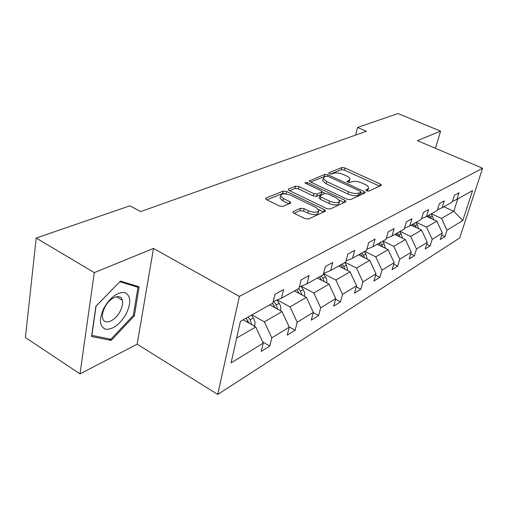 <?xml version="1.0" encoding="UTF-8"?>
<svg xmlns="http://www.w3.org/2000/svg" width="508" height="508" viewBox="0 0 508 508"><rect width="100%" height="100%" fill="white"/><g stroke="black" fill="none" stroke-linecap="round" stroke-linejoin="round"><path stroke-width="0.76" d="M366.611 190.849L368.865 191.129L381.133 185.458L381.432 185.071L380.263 184.023L344.938 167.958L341.84 167.557L328.987 172.726L328.74 173.037L329.489 173.704L331.724 173.984L333.413 173.304C336.15 172.51 339.535 172.942 343.548 174.587L346.488 175.933C348.685 176.975 349.872 178.035 350.037 179.102L348.971 180.467L347.072 181.489L347.859 182.188L350.101 182.467L351.758 181.756C354.457 180.924 357.854 181.35 361.944 183.026L364.947 184.404C367.265 185.509 368.503 186.62 368.649 187.75L367.64 189.071L365.792 190.106L366.611 190.849M293.306 211.499L292.868 212.154L293.986 213.208L304.914 218.599L308.54 219.011L325.114 211.347L325.507 210.776L324.345 209.683L286.747 191.51L283.286 191.097L266.008 198.044L265.532 198.717L266.579 199.676L279.381 205.994L282.981 206.413L290.373 203.27L290.811 202.641L289.719 201.638L283.407 198.552L280.556 195.942C281.495 193.408 285.007 193.218 291.084 195.383L315.881 207.391L318.954 210.28C317.938 212.782 314.414 212.941 308.388 210.756L304.178 208.699L300.622 208.286L293.306 211.499L293.065 212.535M153.48 248.444L94.297 272.625L36.195 238.055L25.4 337.534L79.991 373.894L137.166 344.202L217.729 394.449L239.37 296.399L153.48 248.444L137.166 344.202M435.426 148.285L440.601 131.14L417.341 140.64L482.6 168.237L239.37 296.399M440.601 131.14L397.993 113.551L357.537 127.47L355.556 135.09M36.195 238.055L129.896 205.81L140.621 211.601L366.338 131.255L357.537 127.47M347.091 199.244L350.431 199.644L364.909 192.957L365.233 192.526L364.065 191.459L328.06 174.79L324.853 174.384L309.321 180.981L310.394 181.94L347.091 199.244M345.675 201.841L330.2 208.998L326.727 208.591L289.223 190.513L288.163 189.548L288.588 188.963L295.605 186.144L298.99 186.557L313.868 193.656L317.265 194.062L322.091 191.637L320.98 190.627L305.613 183.35L304.87 182.677L307.48 182.594L344.862 200.266L346.031 201.352L345.675 201.841M94.297 272.625L79.991 373.894M240.405 321.367L272.828 303.105L274.911 294.392L283.547 289.624L281.451 298.247L299.015 288.353L301.136 279.914L309.105 275.514L306.978 283.864L323.221 274.714L325.374 266.535L332.753 262.458L330.6 270.554L345.675 262.065L347.84 254.133L354.698 250.349L352.533 258.204L366.554 250.304L368.725 242.608L375.107 239.078L372.935 246.704L386.017 239.338L388.188 231.864L394.151 228.568L391.979 235.979L404.203 229.095L406.368 221.825L411.95 218.745L409.785 225.952L421.234 219.5L423.399 212.427L428.625 209.537L426.466 216.554L437.223 210.496L439.369 203.606L444.284 200.895L442.138 207.721L452.253 202.025L454.393 195.313L459.016 192.761L456.882 199.415L472.592 190.57L462.794 220.516L447.008 230.213L444.957 236.62L440.303 239.528L442.36 233.07L432.213 239.306L430.149 245.872L425.209 248.958L427.279 242.341L416.496 248.964L414.42 255.702L409.175 258.978L411.251 252.184L399.777 259.239L397.7 266.148L392.113 269.64L394.189 262.668L381.959 270.186L379.882 277.279L373.92 281.007L375.996 273.844L362.928 281.876L360.851 289.166L354.476 293.154L356.553 285.794L342.557 294.392L340.487 301.892L333.654 306.159L335.718 298.596L320.694 307.829L318.643 315.538L311.302 320.129L313.347 312.344L297.174 322.275L295.148 330.219L287.236 335.159L289.255 327.146L271.805 337.864L269.811 346.05L261.264 351.39L263.239 343.122L231.096 362.877L240.405 321.367M217.729 394.449L459.702 237.96L482.6 168.237M269.799 304.806L282.029 311.575L264.389 321.882L251.955 314.858M264.389 321.882L271.805 337.864M282.029 311.575L289.255 327.146M273.19 301.593L281.451 298.247M294.437 290.925L306.387 297.351L290.036 306.902L277.311 299.923M290.036 306.902L297.174 322.275M306.387 297.351L313.347 312.344M299.358 286.982L306.978 283.864M317.335 278.028L329.006 284.143L313.817 293.014L301.136 286.252M313.817 293.014L320.694 307.829M329.006 284.143L335.718 298.596M323.552 273.463L330.6 270.554M338.665 266.014L350.069 271.837L335.921 280.105L323.501 273.653M335.921 280.105L342.557 294.392M350.069 271.837L356.553 285.794M345.986 260.915L352.533 258.204M358.585 254.794L369.729 260.356L356.514 268.072L345.192 262.338M356.514 268.072L362.928 281.876M369.729 260.356L375.996 273.844M366.852 249.244L372.935 246.704M377.228 244.291L388.125 249.612L375.755 256.838L364.693 251.352M375.755 256.838L381.959 270.186M388.125 249.612L394.189 262.668M386.302 238.366L391.979 235.979M394.716 234.442L405.371 239.541L393.77 246.316L382.949 241.065M393.77 246.316L399.777 259.239M405.371 239.541L411.251 252.184M404.47 228.187L409.785 225.952M411.15 225.184L421.577 230.073L410.674 236.442L400.088 231.413M410.674 236.442L416.496 248.964M421.577 230.073L427.279 242.341M421.494 218.656L426.466 216.554M426.625 216.465L436.829 221.164L426.561 227.165L416.211 222.333M426.561 227.165L432.213 239.306M436.829 221.164L442.36 233.07M437.464 209.709L442.138 207.721M443.84 206.762L453.796 211.258L441.528 218.421L431.394 213.779M441.528 218.421L447.008 230.213M462.794 220.516L453.796 211.258L457.752 198.933M236.652 338.08L255.734 326.936L243.205 319.792M452.488 201.295L456.882 199.415M255.734 326.936L263.239 343.122M441.712 235.102L444.957 236.62M426.688 244.227L430.149 245.872M410.724 253.905L414.42 255.702M393.738 264.185L397.7 266.148M375.622 275.126L379.882 277.279M356.267 286.798L360.851 289.166M335.534 299.269L340.487 301.892M313.271 312.617L318.643 315.538M289.115 326.841L295.148 330.219M262.693 341.941L269.811 346.05M134.341 315.868L139.173 286.81L120.472 281.076L95.904 306.241L91.523 336.525L111.233 340.411L134.341 315.868L133.363 315.278M367.335 191.11L368.465 188.424M348.742 182.48L349.853 179.813M379.616 186.157L344.386 170.091L341.287 169.697L330.581 174.028M325.609 176.466L324.301 176.574L310.699 182.086M363.41 193.65L360.813 192.443M360.724 192.234L360.953 191.929L360.14 191.186L328.473 176.505L326.219 176.219L324.396 176.962L323.221 178.479L326.695 181.578L348.494 191.764C352.717 193.51 356.203 193.935 358.972 193.04L360.724 192.234L360.121 194.456L360.909 192.088M322.878 179.851L322.669 180.689L326.136 183.794L326.695 181.578M360.121 194.456L358.369 195.262C355.606 196.164 352.12 195.745 347.904 193.993L326.136 183.794M289.535 190.665L295.065 188.424L295.605 186.144M322.015 191.929L321.139 194.424L316.694 196.348L313.303 195.942L298.45 188.83L295.065 188.424M322.002 191.986L324.987 193.402M339.452 200.26L344.214 202.521M329.571 201.149C335.267 203.213 338.626 203.124 339.655 200.87L336.563 198.006L327.939 193.923L324.58 193.516L319.761 195.974L320.878 197.002L329.571 201.149L328.981 203.448C334.67 205.518 338.03 205.416 339.058 203.156L339.458 201.632M319.265 197.955L320.307 199.295L320.878 197.002M328.981 203.448L320.307 199.295M318.719 211.207L318.364 212.63C317.341 215.144 313.823 215.309 307.81 213.119L303.6 211.061L300.05 210.655L294.126 213.277M280.251 197.263L280.016 198.285L282.861 200.901L283.407 198.552M288.938 203.879L282.861 200.901M286.62 194.024L282.746 193.415L266.903 199.834M323.698 212.001L318.681 209.569M108.648 338.785L111.233 340.411M433.61 219.685L432.422 216.084L430.968 214.02M431.444 218.688L429.165 215.036M428.015 215.678L429.508 217.792M418.49 228.632L417.265 224.701L415.773 222.574M416.262 227.584L413.861 223.653M412.648 224.339L414.255 226.638M402.444 238.138L401.18 233.858L399.65 231.661M400.139 237.039L397.618 232.804M396.323 233.534L398.069 236.042M126.302 313.696C131.305 302.698 130.835 295.669 124.885 292.595C117.577 291.814 110.579 296.977 103.886 308.07C98.781 319.57 99.397 326.65 105.74 329.305C113.157 329.578 120.009 324.377 126.302 313.696M120.193 311.194C122.301 307.016 123.012 303.384 122.326 300.304C120.898 293.002 109.791 297.244 104.807 307.308C102.743 311.385 102.013 314.947 102.61 317.989C104 325.717 115.329 321.139 120.193 311.194M91.834 335.432L96.076 306.108L119.856 281.75L137.998 287.287L133.331 315.455L110.915 339.236L91.694 335.35M135.026 285.534L137.998 287.287M385.369 248.266L384.08 243.586L382.505 241.319M382.994 247.11L380.34 242.538M378.962 243.313L380.848 246.056M367.163 259.08L365.855 253.956L364.236 251.612M364.719 257.854L361.925 252.908M360.458 253.733L362.49 256.743M347.72 270.637L346.399 265.03L344.729 262.598M345.205 269.354L342.265 263.989M340.697 264.871L342.887 268.173M326.892 283.032L326.644 279.013L323.469 273.78M324.307 281.68L322.942 278.371L321.221 275.844M319.538 276.79L321.901 280.422M304.47 296.323L304.794 294.202L304.356 291.821L301.028 286.296M301.892 294.932L300.418 291.192L298.641 288.563M296.837 289.579L299.383 293.586M280.333 310.636L280.854 308.515L280.391 305.568L277.076 300.018M277.768 309.22L276.193 304.978L273.768 301.358M272.415 303.333L275.165 307.778M254.292 326.117L255.029 323.933L254.832 321.412L253.905 318.903L251.466 315.138M251.746 324.663L250.057 319.849L248.164 316.998M246.062 318.179L249.034 323.113M367.1 191.04L367.64 189.071M347.174 181.705L347.313 181.185M348.463 182.41L348.971 180.467M328.847 173.266L328.987 172.726M341.287 169.697L341.84 167.557M344.386 170.091L344.938 167.958M379.673 186.131L380.263 184.023M365.874 190.322L366.014 189.814M309.505 181.331L309.715 180.473M324.301 176.574L324.853 174.384M327.698 176.238L328.06 174.79M363.474 193.618L364.065 191.459M347.904 193.993L348.494 191.764M358.369 195.262L358.972 193.04M288.366 189.916L288.588 188.963M298.45 188.83L298.99 186.557M313.303 195.942L313.868 193.656M316.694 196.348L317.265 194.062M321.139 194.424L321.71 192.157M307.124 184.061L307.48 182.594M344.278 202.489L344.862 200.266M300.05 210.655L300.622 208.286M303.6 211.061L304.178 208.699M307.81 213.119L308.388 210.756M289.217 203.765L289.719 201.638M265.767 199.111L266.008 198.044M282.746 193.415L283.286 191.097M286.214 193.827L286.747 191.51M323.761 211.976L324.345 209.683M430.625 217.106L432.422 216.084M415.36 225.787L417.265 224.701M399.155 235.007L401.18 233.858M381.921 244.818L384.08 243.586M363.55 255.27L365.855 253.956M361.677 256.337L362.09 256.102M343.935 266.427L346.399 265.03M341.827 267.627L342.373 267.316M322.942 278.371L325.577 276.873M320.573 279.724L321.266 279.33M300.418 291.192L303.251 289.579M297.751 292.71L298.621 292.214M279.952 310.426L280.626 310.039M276.193 304.978L279.241 303.244M273.19 306.686L274.25 306.083M253.606 325.723L254.819 325.018M250.057 319.849L253.352 317.97M246.678 321.767L247.961 321.037M322.669 180.689L323.221 178.479M319.183 198.26L319.761 195.974M280.016 198.285L280.556 195.942M290.716 203.029L290.811 202.641M325.425 211.112L325.507 210.776M116.37 296.723L122.326 300.304"/></g></svg>
